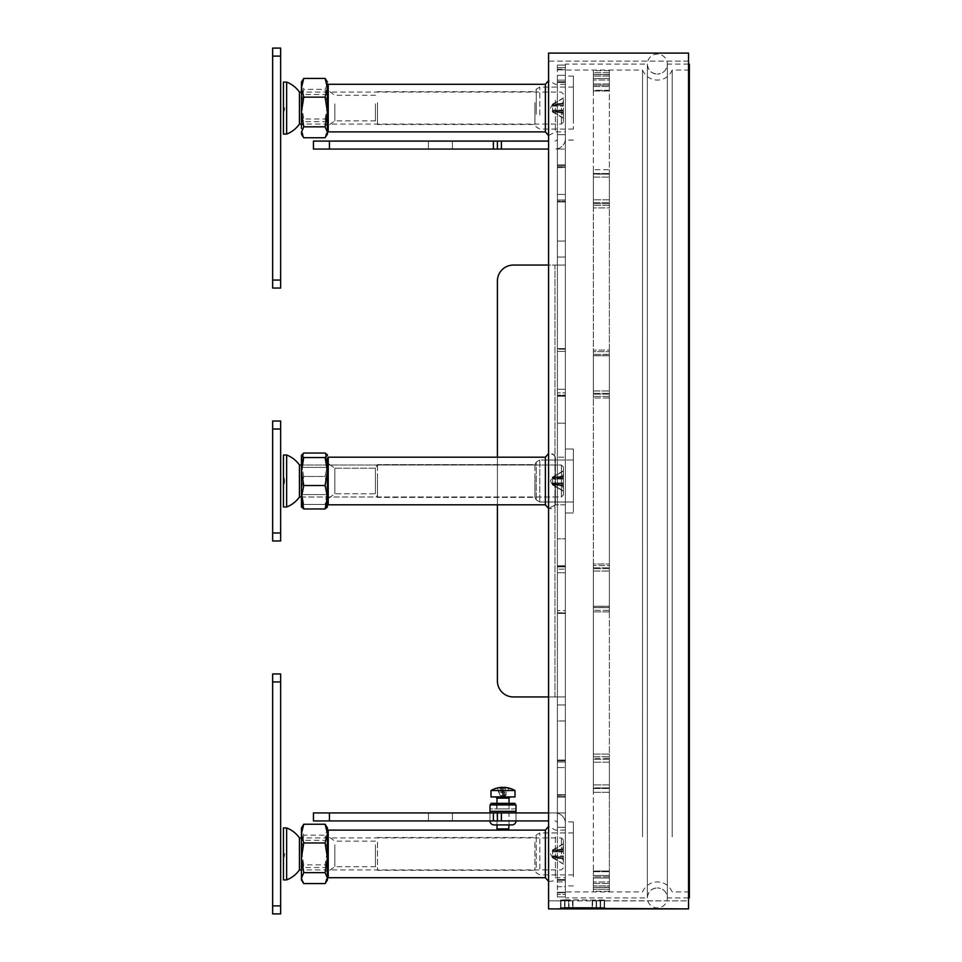 <?xml version="1.0" encoding="UTF-8"?>
<svg xmlns="http://www.w3.org/2000/svg" width="962" height="962" viewBox="0 0 962 962"><rect width="100%" height="100%" fill="white"/><g stroke="black" fill="none" stroke-linecap="round" stroke-linejoin="round"><path stroke-width="0.72" stroke-dasharray="4.81 3.61" d="M301.443 82.095L301.443 128.391L303.764 137.758M301.443 106.048L301.443 121.681L301.443 106.048M325.108 137.758L327.441 128.391L325.108 119.023L303.764 119.023L301.443 128.391M327.441 131.085L327.441 83.874L326.322 80.171M327.441 106.048L327.441 121.681L327.441 106.048M325.108 119.023L327.441 104.185L325.108 89.346L303.764 89.346L301.443 104.185L303.764 119.023M302.549 80.171L301.443 83.874L303.764 89.346M325.108 89.346L327.441 83.874M280.651 288.047L280.651 48.1L272.643 48.1L272.643 288.047L280.651 288.047M561.387 108.081L561.387 124.086L561.387 108.081M563.383 108.081L563.383 122.078L563.383 108.081M563.383 104.762L563.383 101.118L563.383 104.762L562.385 104.004L552.585 105.303L552.585 104.088L552.585 105.303L552.585 104.124L552.585 105.219L563.383 103.884L563.383 98.088L563.383 103.884L562.385 104.004L563.383 104.762M563.383 98.088L553.066 104.353L563.383 103.078L553.066 104.353L563.383 98.088M563.383 105.291L563.383 106.085L563.383 105.291L552.585 105.303L552.585 108.081L552.585 105.303L552.585 106.036L552.585 105.303L563.383 105.291M563.383 110.089L563.383 111.412L563.383 110.089L552.585 110.137L552.585 112.085L552.585 108.081L552.585 110.87L563.383 110.883L552.585 110.955L552.585 106.036L552.585 110.137L563.383 110.089M563.383 115.055L563.383 111.412L563.383 115.055M563.383 112.289L563.383 118.085L563.383 112.289L562.385 112.169L563.383 111.412L562.385 112.169L552.585 110.955L552.585 112.049L552.585 110.955L563.383 112.289L552.585 110.955L562.385 112.169L563.131 115.151L562.385 112.169L563.383 112.289M563.383 118.085L553.066 111.82L563.383 113.095L553.066 111.82L563.383 118.085M299.447 92.087L299.447 124.086M286.64 134.079L286.64 82.095M283.441 82.095L283.441 134.079M283.441 108.081L283.441 112.301L283.441 108.081M553.066 106.085L563.383 106.085L553.066 106.085M562.385 104.004L552.585 105.219L563.383 103.884L562.385 104.004L563.383 100.914L562.385 104.004M514.995 790.523L490.993 790.523M490.993 796.933L514.995 796.933M501.755 787.397A24.074 23.112 -90 0 0 497.354 788.155A23.641 5.94 63.1 0 0 497.065 788.131A23.641 5.94 63.1 0 0 496.801 788.155L500.276 795.574L502.994 796.933L500.276 795.574M501.755 788.143L502.032 796.933L503.751 788.155A24.074 6.734 90 0 0 502.994 787.601M503.751 788.155A23.641 20.394 150.2 0 1 504.725 788.131A23.641 20.394 150.2 0 1 505.675 788.155A24.074 6.734 90 0 0 504.232 787.373L504.232 796.392L502.994 796.933L503.956 796.933L502.236 788.155M497.354 788.155L500.841 795.574M500.312 788.155L501.322 795.574L501.755 796.392L503.679 796.392L502.717 796.933M501.322 795.574L503.246 795.574M503.679 787.373L503.679 796.392L502.032 796.933M503.27 796.933L503.956 796.933M502.32 788.07L502.32 796.392L505.711 795.574L509.187 788.155M505.675 788.155L504.232 796.392L508.633 788.155M502.741 795.574L504.665 795.574M509.908 796.933L495.791 796.933L509.908 796.933M496.993 828.919L508.994 828.919M596.175 908.898L596.175 900.901L688.551 900.901L688.551 908.898L688.551 53.102L688.551 900.901L688.551 61.099L548.58 61.099L548.58 900.901L548.58 53.102L548.58 908.898M592.171 900.889L592.171 908.741L592.171 900.889L596.175 900.901L568.975 900.901L572.979 900.889L572.979 908.741L572.979 900.745L560.978 900.444L560.978 908.441M600.168 908.609L600.168 900.612L592.171 900.745M596.175 900.612L596.175 908.609M604.172 908.441L604.172 900.444L600.168 900.612M604.172 900.444L604.172 907.9M564.983 907.719L564.983 899.807L604.172 900.083M600.168 899.807L600.168 907.719M560.978 907.887L560.978 900.083L564.983 899.807M564.983 900.612L564.983 908.609M568.975 908.609L568.975 900.612M548.58 53.102L548.58 61.099L688.551 61.099L688.551 53.102L548.58 53.102L688.551 53.102M596.572 908.609L596.572 900.636L592.58 900.757L688.551 900.901L688.551 908.898M560.581 900.468L560.581 907.996L560.581 900.468L572.582 900.757L548.58 900.901L568.975 900.901L568.975 908.898M604.569 900.011L604.569 907.996L604.569 900.011L560.581 900.011M596.572 900.636L604.569 900.468M568.578 908.898L568.578 900.901M572.582 900.877L572.582 908.886M572.582 900.757L572.582 908.693M568.578 900.636L568.578 908.609M564.586 908.597L564.586 900.636M596.572 900.901L596.572 908.898M592.58 900.877L592.58 908.886M592.58 900.757L592.58 908.693M600.577 900.636L600.577 908.597M600.577 907.719L600.577 899.735M564.586 899.735L564.586 907.719M545.382 877.705L545.382 830.122M555.387 836.916L555.387 877.705L555.387 836.916M565.379 870.911L565.379 830.122L565.379 870.911M565.379 831.06L565.379 885.906L565.379 831.06M573.376 876.767L573.376 821.921L573.376 876.767M573.376 838.912L573.376 874.915L573.376 838.912M534.944 842.207L534.944 870.309L534.944 842.207M377.501 842.207L377.501 870.309L377.501 842.207M375.42 844.768L375.42 866.714L375.42 844.768M334.86 844.768L334.86 866.714L334.86 844.768M327.441 866.774L327.441 835.918L327.441 866.774M327.441 870.345L327.441 830.915L327.441 870.345M545.382 131.878L545.382 84.295M555.387 100.301L555.387 131.878L555.387 100.301M565.379 115.873L565.379 84.295L565.379 115.873M565.379 97.619L565.379 140.079L565.379 97.619M573.376 118.554L573.376 76.094L573.376 118.554M573.376 101.214L573.376 129.076L573.376 101.214M534.944 102.718L534.944 124.483L534.944 102.718M377.501 102.718L377.501 124.483L377.501 102.718M375.42 103.896L375.42 120.887L375.42 103.896M334.86 103.896L334.86 120.887L334.86 103.896M327.441 113.973L327.441 90.091L327.441 113.973M303.764 457.551L325.108 457.551L327.441 471.524L325.108 485.509L303.764 485.509L301.443 471.524L303.764 457.551M302.549 456.83L301.611 454.713M283.441 455.002L283.441 506.998L283.441 455.002L283.441 506.998L286.64 506.998L286.64 455.002L286.64 506.998A27.85 27.85 0 0 0 299.447 496.993L299.447 465.007L299.447 496.993L561.387 496.993L561.387 465.007L561.387 496.993L301.443 496.993L301.443 455.303L303.764 453.042L325.108 453.042L327.441 464.766L327.441 457.984L327.441 506.998L327.441 464.766L325.108 453.042M327.26 454.713L325.108 457.551M301.443 455.303L301.611 507.287M301.443 494.444L301.443 467.4L301.443 494.444M325.108 508.958L303.764 508.958L301.443 497.234L303.764 485.509M325.108 485.509L327.441 497.234M327.441 494.444L327.441 467.4L327.441 494.444M327.26 507.287L325.108 504.449L327.441 490.476L325.108 476.491L303.764 476.491L301.443 490.476L303.764 504.449L301.443 506.697L303.764 504.449L325.108 504.449L303.764 504.449L301.443 490.476L301.443 506.697M301.443 455.002L301.443 464.766L303.764 453.042L301.443 464.766L303.764 476.491L301.443 490.476L301.443 464.766L303.764 476.491L325.108 476.491L327.441 464.766L327.441 457.984M272.643 532.984L280.651 532.984L272.643 532.984L280.651 532.984L280.651 540.981L272.643 540.981L280.651 540.981L280.651 532.984L280.651 540.981L272.643 540.981L272.643 421.019L272.643 532.984L272.643 429.016L280.651 429.016L280.651 532.984L280.651 421.019L280.651 429.016L280.651 421.019L272.643 421.019L272.643 429.016L280.651 429.016L272.643 429.016M561.387 465.007L563.383 467.003L563.383 494.997L563.383 467.003L563.383 494.997L563.383 467.003L561.387 465.007L561.387 496.993L563.383 494.997L561.387 496.993L561.387 465.007L301.443 465.007L561.387 465.007M563.383 488.167L563.383 483.802L562.385 485.076L552.585 483.79L552.585 485.004L550.456 481L552.585 476.996L552.585 483.79L552.585 476.996L550.456 481L552.585 485.004L552.585 483.778L552.585 484.391L563.383 485.197L563.383 490.993L563.383 485.197L552.585 483.874L552.585 478.944L552.585 483.79L563.383 483.802L563.383 479.004L563.383 483.802L552.585 483.79L552.585 478.21L563.383 477.669L563.383 479.004L563.383 478.198L552.585 478.21L553.066 477.26L552.585 478.126L563.383 476.803L563.383 473.833L563.383 477.669L563.383 471.007L563.383 476.803L562.385 476.924L563.383 477.669L562.385 476.924L552.585 478.126L552.585 485.004L552.585 483.79L563.383 483.802L563.383 482.996L552.585 483.056L552.585 478.944L563.383 479.004L552.585 478.944L552.585 484.956L552.585 483.874L563.383 485.197L562.385 485.076L563.383 485.197L563.383 491.197L553.066 484.74L563.383 486.002L563.383 485.197L552.585 483.874L562.385 485.076L563.383 488.167M563.383 470.803L552.585 477.044L552.585 478.126L552.585 476.996L552.585 478.222L552.585 477.044L563.383 470.803L552.585 477.609L563.383 475.998L563.383 471.007L553.066 477.26L563.383 475.998L563.383 476.803L552.585 478.126L563.383 476.803L563.383 473.833L563.383 476.803L563.383 475.998L553.066 477.26L563.383 471.007L563.383 475.998L553.066 477.26L563.383 470.803M283.441 485.209L283.441 476.791L283.441 485.209A7.997 7.997 0 0 0 283.441 476.791A7.997 7.997 0 0 1 283.441 485.209M563.383 474.038L563.383 477.669L563.383 474.038M562.385 476.924L563.383 473.833L562.385 476.924L563.383 476.803L552.585 478.126L563.383 476.803L562.385 476.924L563.131 473.929L562.385 476.924L563.383 478.198L562.385 476.924M563.383 479.004L553.066 479.004L563.383 479.004L553.066 479.004L563.383 479.004L563.383 482.996L553.066 482.996L563.383 482.996L563.383 478.198L563.383 479.004L553.066 479.004L563.383 479.004M562.385 485.076L563.383 484.331L563.131 488.071L562.385 485.076L563.383 484.331L562.385 485.076L563.131 488.071L562.385 485.076L563.383 485.197L552.585 483.874L562.385 485.076M563.383 490.993L553.066 484.74L563.383 486.002L553.066 484.74L563.383 490.993L563.383 486.002L553.066 484.74L563.383 490.993M327.441 506.697L325.108 504.449L327.441 490.476L325.108 476.491L327.441 464.766L327.441 506.697M280.651 532.984L280.651 429.016M563.383 482.996L563.383 483.802L552.585 483.79L553.066 482.996L563.383 482.996M299.447 465.007L299.447 496.993M286.64 506.998L286.64 455.002M563.383 478.198L552.585 478.21L552.585 478.944L552.585 478.21L563.383 478.198M552.585 484.956L563.383 491.197L552.585 484.956M512.373 803.33L493.229 803.33L512.373 803.33M511.832 804.929L508.176 804.929L512.626 804.929L509.355 804.929L511.832 804.929L511.832 803.33M511.231 804.929L490.993 804.929L511.231 804.929M509.391 803.33L509.391 804.929L509.355 803.33L509.391 804.929L493.229 804.929L510.594 804.929L493.362 804.929L509.391 804.929L509.391 808.922L496.596 808.922L509.391 808.922M499.326 804.929L500.048 804.929L499.326 804.929L499.326 803.33L500.048 803.33L499.326 803.33M495.755 804.929L497.823 804.929L495.755 804.929L495.755 803.33L497.823 803.33L495.755 803.33M506.661 804.929L505.94 804.929L506.661 804.929L506.661 803.33L505.94 803.33L506.661 803.33M514.995 803.33L490.993 803.33M496.608 803.33L496.608 804.929L496.632 803.33M509.86 803.33L508.164 803.33L509.86 803.33M508.838 804.929L508.838 803.33M508.393 803.33L508.393 804.929M506.746 804.929L506.746 803.33L506.709 804.929M505.94 803.33L505.94 804.929M503.643 804.929L503.643 803.33M502.705 803.33L502.705 804.929M500.372 804.929L500.372 803.33M499.555 803.33L499.555 804.929M497.811 804.929L497.811 803.33L497.823 804.929M497.318 803.33L497.318 804.929M497.162 804.929L497.162 803.33M497.607 803.33L497.607 804.929M499.254 804.929L499.254 803.33L499.278 804.929M500.048 803.33L500.048 804.929M502.344 804.929L502.344 803.33M503.282 803.33L503.282 804.929M505.615 804.929L505.615 803.33M506.433 803.33L506.433 804.929M508.176 804.929L508.176 803.33L508.164 804.929M508.67 803.33L508.67 804.929M545.382 504.797L545.382 457.203L545.382 504.797L545.382 457.203L328.234 457.203L328.234 504.797L328.234 457.203L328.234 504.797L327.441 503.992L327.441 458.008L327.441 503.992L327.441 458.008L327.441 503.992L328.234 504.797L545.382 504.797C548.713 510.004 552.056 510.004 555.387 504.797L555.387 457.203L555.387 504.797L555.387 457.203L555.387 504.797L548.58 508.465M565.379 503.872L565.379 457.203L565.379 503.872M565.379 450.24L565.379 512.999L565.379 450.24M573.376 511.76L573.376 449.001L573.376 511.76M573.376 460.822L573.376 501.996L573.376 460.822M534.944 465.235L534.944 497.402L534.944 465.235M377.501 465.235L377.501 497.402L377.501 465.235M375.42 468.698L375.42 493.795L375.42 468.698M334.86 468.698L334.86 493.795L334.86 468.698M327.441 498.304L327.441 462.999L327.441 498.304M515.993 820.923L515.993 811.327L489.995 811.327L489.995 804.929L489.995 808.922L515.993 808.922L515.993 820.923A4.004 4.004 0 0 1 511.988 824.915A4.004 4.004 0 0 0 515.993 820.923A4.004 4.004 0 0 1 511.988 824.915L493.999 824.915A4.004 4.004 0 0 1 489.995 820.923A4.004 4.004 0 0 0 493.999 824.915A4.004 4.004 0 0 1 489.995 820.923L489.995 808.922L489.995 820.923M515.993 811.327L515.993 804.929L515.993 808.922L489.995 808.922L489.995 804.929L515.993 804.929L515.993 811.327L489.995 811.327L515.993 811.327M508.994 803.33L508.994 824.915L496.993 824.915L496.993 803.33M511.988 824.915L493.999 824.915M496.596 803.33L496.596 808.922M565.379 482.72L565.379 457.203L565.379 482.72M565.379 478.691L565.379 512.999L565.379 478.691M573.376 483.309L573.376 449.001L573.376 483.309M573.376 479.485L573.376 501.996L573.376 479.485M534.944 479.81L534.944 497.402L534.944 479.81M377.501 479.81L377.501 497.402L377.501 479.81M375.42 480.074L375.42 493.795L375.42 480.074M334.86 480.074L334.86 493.795L334.86 480.074M327.441 482.299L327.441 462.999L327.441 482.299M302.549 825.997L301.443 829.701L303.764 835.172L325.108 835.172L327.441 829.701L326.322 825.997M303.764 835.172L301.443 850.011L303.764 864.85L325.108 864.85L327.441 850.011L325.108 835.172M301.443 827.921L301.443 879.905M301.443 855.952L301.443 840.319L301.443 855.952M327.441 876.923L327.441 829.701M327.441 855.952L327.441 840.319L327.441 855.952M325.108 883.585L327.441 874.217L325.108 864.85M303.764 864.85L301.443 874.217L303.764 883.585M272.643 905.903L280.651 905.903L280.651 913.9L272.643 913.9L272.643 673.953L280.651 673.953L280.651 681.95L272.643 681.95M280.651 905.903L280.651 681.95M561.387 853.919L561.387 837.914L561.387 853.919M563.383 853.919L563.383 839.922L563.383 853.919M563.383 857.238L563.383 860.882L563.383 857.238L562.385 857.996L552.585 856.697L552.585 857.912L552.585 856.697L552.585 857.876L552.585 856.781L563.383 858.116L563.383 863.912L563.383 858.116L562.385 857.996L563.383 857.238M563.383 863.912L553.066 857.647L563.383 858.922L553.066 857.647L563.383 863.912M563.383 856.709L563.383 855.915L563.383 856.709L552.585 856.697L552.585 853.919L552.585 856.697L552.585 855.964L552.585 856.697L563.383 856.709M563.383 851.911L563.383 850.588L563.383 851.911L552.585 851.863L552.585 849.915L552.585 853.919L552.585 851.129L563.383 851.117L552.585 851.045L552.585 855.964L552.585 851.863L563.383 851.911M563.383 846.945L563.383 850.588L563.383 846.945M563.383 849.711L563.383 843.914L563.383 849.711L562.385 849.831L563.383 850.588L562.385 849.831L552.585 851.045L552.585 849.951L552.585 851.045L563.383 849.711L552.585 851.045L562.385 849.831L563.131 846.849L562.385 849.831L563.383 849.711M563.383 843.914L553.066 850.18L563.383 848.905L553.066 850.18L563.383 843.914M299.447 837.914L299.447 869.913M286.64 879.905L286.64 827.921M283.441 827.921L283.441 879.905M283.441 853.919L283.441 849.699L283.441 853.919M553.066 855.915L563.383 855.915L553.066 855.915M562.385 857.996L552.585 856.781L563.383 858.116L562.385 857.996L563.383 861.086L562.385 857.996M557.383 166.041L565.379 166.041L565.379 199.976L557.383 199.976L557.383 201.142L557.383 80.147L557.383 167.376L557.383 166.041L565.379 166.041L565.379 65.091L565.379 67.725L557.383 67.725L557.383 69.757L557.383 65.091L557.383 69.853L557.383 67.725L565.379 67.725L565.379 392.857L565.379 351.395L557.383 351.395L557.383 762.024L557.383 760.064L565.379 760.052L565.379 796.091L565.379 767.544L557.383 767.544L557.383 881.853L557.383 762.024L565.379 762.024L565.379 613.215L565.379 760.088M565.379 892.255L565.379 886.699L565.379 896.909L565.379 892.243L557.383 892.255L557.383 896.909L565.379 896.909L557.383 896.909L557.383 892.243L565.379 892.676L565.379 894.275L565.379 892.688L557.383 892.688L557.383 896.909L557.383 886.699L557.383 896.909L557.383 892.255L565.379 892.255L557.383 892.243L565.379 892.243M565.379 894.275L565.379 896.909L557.383 896.909L565.379 896.909L557.383 896.909L565.379 896.909L565.379 894.275L557.383 894.275L565.379 894.275M565.379 882.888L565.379 886.699L557.383 886.699L557.383 881.853L565.379 881.853L565.379 882.888M565.379 880.266L565.379 881.853L565.379 879.545L565.379 880.266L557.383 880.266L565.379 880.266M565.379 794.768L565.379 879.545L565.379 794.624L557.383 794.816L565.379 794.768M557.383 795.959L565.379 795.959L565.379 797.137L565.379 796.091L557.383 796.091L565.379 795.959L565.379 797.137L565.379 796.091L557.383 796.091M557.383 612.806L565.379 612.806L557.383 613.383L557.383 348.617L557.383 351.395L565.379 351.395L565.379 199.976L557.383 199.976L557.383 165.909L565.379 165.909L557.383 165.909M565.379 613.251L565.379 572.739L565.379 610.605L557.383 610.605L565.379 610.605L565.379 613.383L557.383 613.251L565.379 613.251M565.379 569.143L565.379 572.739L565.379 569.143L557.383 569.143L565.379 569.143L565.379 566.474L565.379 569.143M565.379 538.816L565.379 423.184L565.379 538.816L557.383 538.816L565.379 538.816M565.379 396.224L565.379 423.184L565.379 395.526L565.379 396.224L557.383 396.224L565.379 396.224M565.379 395.105L565.379 392.857L557.383 392.857L565.379 392.857L565.379 395.105L557.383 395.105L565.379 395.105M565.379 762.024L565.379 767.544L557.383 767.544L557.383 762.024L565.379 762.024M565.379 881.853L565.379 886.699L557.383 886.699L557.383 881.853L565.379 881.853M565.379 149.074L565.379 241.053L565.379 149.074L557.383 149.074L557.383 134.68L557.383 241.053L557.383 149.074L565.379 149.074M565.379 257.046L565.379 241.053L565.379 265.055L565.379 257.046L557.383 257.046L557.383 241.053L557.383 265.055L557.383 257.046L565.379 257.046M548.58 265.055L513.395 265.055A15.993 15.993 0 0 0 497.402 281.048A15.993 15.993 0 0 1 513.395 265.055L565.379 265.055L565.379 704.954L565.379 265.055L557.383 265.055L557.383 704.954L557.383 265.055L554.978 265.055L565.379 265.055L554.978 265.055L554.978 696.945L557.383 696.945L513.395 696.945A15.993 15.993 0 0 1 497.402 680.952L497.402 281.048A15.993 15.993 0 0 1 513.395 265.055L554.978 265.055L554.978 696.945L548.58 696.945L565.379 696.945L513.395 696.945A15.993 15.993 0 0 1 497.402 680.952A15.993 15.993 0 0 0 513.395 696.945M565.379 720.947L565.379 812.926L565.379 720.947L557.383 720.947L557.383 704.954L557.383 812.926L557.383 720.947L565.379 720.947M565.379 827.32L565.379 812.926L565.379 827.32L565.379 823.316L565.379 827.32L557.383 827.32L557.383 812.926L557.383 827.32L557.383 823.316L557.383 827.32L565.379 827.32M565.379 138.684L565.379 134.68L565.379 138.684A10.402 10.402 0 0 1 554.978 149.074A10.402 10.402 0 0 0 565.379 138.684M557.383 348.749L565.379 348.749L557.383 348.749M557.383 348.785L557.383 201.936L557.383 348.785L565.379 348.785L557.383 349.194L565.379 349.194M557.383 201.142L557.383 201.948L557.383 201.13L565.379 201.142L557.383 201.13M557.383 80.147L557.383 65.091L557.383 80.147L565.379 80.147L557.383 80.147M557.383 69.757L565.379 69.745L557.383 69.757M557.383 760.088L557.383 613.191L565.379 613.203M565.379 760.858L557.383 760.858L565.379 760.87M557.383 572.739L565.379 572.739L557.383 572.739M565.379 566.474L557.383 566.474L565.379 566.474M565.379 423.184L557.383 423.184L565.379 423.184M557.383 395.526L565.379 395.526L557.383 395.526M565.379 389.261L557.383 389.261L565.379 389.261M565.379 201.948L557.383 201.948L565.379 201.936M557.383 65.091L565.379 65.091L557.383 65.091M557.383 69.853L565.379 69.853M557.383 167.604L565.379 167.604M565.379 760.064L557.383 760.064M565.379 134.68L557.383 134.68L565.379 134.68M557.383 138.684A2.405 2.405 0 0 1 554.978 141.077A2.405 2.405 0 0 0 557.383 138.684M548.58 141.077L313.444 141.077L452.405 141.077L313.444 141.077L313.444 149.074L313.444 141.077L313.444 149.074L428.415 149.074L329.437 149.074L329.437 141.077L329.437 149.074L548.58 149.074M452.405 149.074L428.415 149.074L452.405 149.074L452.405 141.077L452.405 149.074M497.402 141.077L497.402 149.074M565.379 241.053L557.383 241.053L565.379 241.053M497.402 504.797L497.402 457.203L497.402 504.797M565.379 696.945L557.383 696.945L565.379 696.945M565.379 704.954L557.383 704.954L565.379 704.954M565.379 812.926L557.383 812.926L565.379 812.926M557.383 823.316A2.405 2.405 0 0 0 554.978 820.923A2.405 2.405 0 0 1 557.383 823.316M497.402 812.926L497.402 820.923L497.402 812.926L329.437 812.926L329.437 820.923L329.437 812.926L313.444 812.926L428.415 812.926L313.444 812.926L313.444 820.923L497.402 820.923L497.402 812.926L554.978 812.926A10.402 10.402 0 0 1 565.379 823.316A10.402 10.402 0 0 0 554.978 812.926L548.58 812.926M452.405 820.923L428.415 820.923L452.405 820.923L452.405 812.926L428.415 812.926L452.405 812.926L452.405 820.923M497.402 820.923L548.58 820.923M313.444 820.923L313.444 812.926L313.444 820.923M497.402 680.952L497.402 281.048M565.379 265.055L557.383 265.055L565.379 265.055M647.366 842.051L647.366 64.093L647.366 842.051M565.379 842.051L565.379 64.093L565.379 842.051M609.367 72.763L593.374 72.763L593.374 85.185L593.374 72.763L609.367 72.763L609.367 85.185L593.374 85.185L609.367 85.185L609.367 72.763L609.367 90.981L609.367 78.559L593.374 78.559L609.367 78.559L609.367 72.763M609.367 203.655L593.374 203.655L593.374 169.721L593.374 203.655L609.367 203.655L609.367 169.721L593.374 169.721L609.367 169.721L609.367 207.912L609.367 173.978L609.367 207.912L593.374 207.912L609.367 207.912L609.367 203.655M609.367 396.452L593.374 396.452L593.374 350.096L593.374 396.452L609.367 396.452L609.367 350.096L593.374 350.096L609.367 350.096L609.367 398.003L609.367 351.659L609.367 398.003L593.374 398.003L609.367 398.003L609.367 396.452M609.367 611.904L593.374 611.904L593.374 565.548L593.374 611.904L609.367 611.904L609.367 565.548L593.374 565.548L609.367 565.548L609.367 611.904L609.367 563.997L609.367 610.341L593.374 610.341L609.367 610.341L609.367 611.904M609.367 792.279L593.374 792.279L593.374 758.345L593.374 792.279L609.367 792.279L609.367 758.345L593.374 758.345L609.367 758.345L609.367 792.279L609.367 754.088L609.367 788.022L593.374 788.022L609.367 788.022L609.367 792.279M609.367 876.815L593.374 876.815L593.374 889.237L593.374 876.815L609.367 876.815L609.367 889.237L593.374 889.237L609.367 889.237L609.367 871.019L609.367 883.441L609.367 871.019L593.374 871.019L609.367 871.019L609.367 876.815M565.379 125.144L565.379 891.906L565.379 125.144M642.532 836.856L642.532 70.094L642.532 836.856M593.374 788.022L593.374 754.088L609.367 754.088L593.374 754.088L593.374 871.692L593.374 762.193L593.374 787.986L609.367 787.842L609.367 784.896L609.367 871.692L609.367 784.896L593.374 784.896L609.367 784.896L609.367 788.503L609.367 762.193L609.367 787.986L593.374 787.986L609.367 787.986M593.374 610.341L593.374 563.997L609.367 563.997L593.374 563.997L593.374 610.341M593.374 398.003L593.374 351.659L609.367 351.659L593.374 351.659L593.374 398.003M593.374 207.912L593.374 173.978L609.367 173.978L593.374 173.978L593.374 207.912M593.374 90.981L609.367 90.981L593.374 90.981L593.374 78.559L593.374 90.981M593.374 883.441L609.367 883.441L593.374 883.441L593.374 871.019L593.374 883.441M672.185 836.856L672.185 70.094L672.185 836.856M689.357 836.856L689.357 70.094L689.357 836.856M689.357 897.907L689.357 64.093M667.351 842.051L667.351 64.093L667.351 842.051M609.367 174.014L593.374 174.014L609.367 174.014L609.367 169.721L609.367 355.736L609.367 173.497L609.367 174.158L593.374 174.146L593.374 169.721L593.374 570.598L593.374 174.146M609.367 883.441L609.367 889.237L609.367 883.441M593.374 871.019L593.374 876.815L593.374 871.019M609.367 754.088L609.367 758.345L609.367 754.088M593.374 758.345L593.374 754.088L593.374 758.345M609.367 563.997L609.367 565.548L609.367 563.997M593.374 565.548L593.374 563.997L593.374 565.548M609.367 351.659L609.367 350.096L609.367 351.659M593.374 350.096L593.374 351.659L593.374 350.096M609.367 90.981L609.367 85.185L609.367 90.981M593.374 78.559L593.374 72.763L593.374 78.559M609.367 355.724L609.367 607.551L609.367 606.337L593.374 606.337L593.374 762.193L593.374 606.337L593.374 607.551L593.374 606.337L609.367 606.337L609.367 762.193L609.367 606.337L609.367 607.647L593.374 607.551L609.367 607.551M593.374 875.492L593.374 871.692L593.374 876.105L593.374 875.492L609.367 875.492L609.367 871.692L609.367 876.105L609.367 875.492L593.374 875.492M593.374 878.017L593.374 887.457L593.374 878.017L609.367 878.017L609.367 876.105L609.367 887.457L609.367 878.017L593.374 878.017M593.374 885.942L593.374 887.493L609.367 887.457L593.374 887.493L593.374 882.022L593.374 885.942L609.367 885.918L609.367 887.457L609.367 882.022L609.367 885.918L593.374 885.918M593.374 882.022L593.374 891.305L593.374 882.022L609.367 882.022L609.367 891.305L609.367 882.022L593.374 882.022M609.367 607.647L593.374 607.647L609.367 607.647L609.367 606.264L593.374 606.252L593.374 570.598L593.374 606.252L609.367 606.252L609.367 355.748L593.374 355.748L609.367 355.748M593.374 90.308L593.374 177.104L593.374 86.508L593.374 90.308L609.367 90.308L609.367 177.104L609.367 86.508L609.367 90.308L593.374 90.308M593.374 85.895L593.374 83.983L593.374 85.895M593.374 74.543L593.374 83.983L593.374 74.495L593.374 76.058L593.374 74.507L609.367 74.507L609.367 86.508L609.367 74.543L609.367 76.082L609.367 74.543L593.374 74.543L609.367 74.771M593.374 79.978L593.374 70.695L593.374 79.978L609.367 79.978L609.367 70.695L609.367 79.978L593.374 79.978M593.374 174.014L609.367 174.146M593.374 871.692L609.367 871.692L593.374 871.692M593.374 756.685L609.367 756.685L593.374 756.685M609.367 354.353L593.374 354.353L609.367 354.449M609.367 887.229L593.374 887.457M593.374 567.808L609.367 567.808L593.374 567.808M609.367 394.192L593.374 394.192L609.367 394.192M593.374 355.663L609.367 355.663L593.374 355.663M609.367 205.315L593.374 205.315L609.367 205.315M593.374 177.104L609.367 177.104L593.374 177.104M688.551 64.093L667.351 64.093C666.762 70.166 663.431 73.497 657.359 74.098A9.993 9.993 0 0 0 667.351 64.093A9.993 9.993 0 0 0 657.359 54.1A9.993 9.993 0 0 0 647.366 64.093A9.993 9.993 0 0 0 657.359 74.098C651.286 73.497 647.955 70.166 647.366 64.093L565.379 64.093M688.551 897.907L667.351 897.907C666.762 891.834 663.431 888.503 657.359 887.902A9.993 9.993 0 0 1 667.351 897.907A9.993 9.993 0 0 1 657.359 907.9A9.993 9.993 0 0 1 647.366 897.907A9.993 9.993 0 0 1 657.359 887.902C651.286 888.503 647.955 891.834 647.366 897.907L565.379 897.907M272.643 280.05L280.651 280.05M280.651 56.097L272.643 56.097M508.994 798.123L496.993 798.123M539.79 868.914L539.79 832.924L539.79 868.914M536.255 867.399L536.255 835.04L536.255 867.399M327.441 830.915L328.234 830.122L328.234 877.705M539.79 114.959L539.79 87.085L539.79 114.959M536.255 114.262L536.255 89.213L536.255 114.262M327.441 85.089L328.234 84.295L328.234 131.878M511.279 803.33L511.279 804.929M510.221 804.929L510.221 803.33L510.233 804.929M508.573 803.33L508.573 804.929M504.365 803.33L504.365 804.929M502.128 804.929L502.128 803.33M499.795 803.33L499.795 804.929M496.079 803.33L496.079 804.929M494.913 804.929L494.913 803.33M494.227 803.33L494.227 804.929M494.155 804.929L494.155 803.33M494.708 803.33L494.708 804.929M495.779 804.929L495.779 803.33M497.426 803.33L497.426 804.929M501.623 803.33L501.623 804.929M503.86 804.929L503.86 803.33M506.192 803.33L506.192 804.929M509.908 803.33L509.908 804.929M511.087 804.929L511.087 803.33M511.772 803.33L511.772 804.929M539.79 501.178L539.79 460.004L539.79 501.178M536.255 499.146L536.255 462.121L536.255 499.146M539.79 482.515L539.79 460.004L539.79 482.515M536.255 482.371L536.255 462.121L536.255 482.371M557.383 82.455L565.379 82.455L557.383 82.455M557.383 879.545L565.379 879.545L557.383 879.545M557.383 612.83L565.379 612.83M557.383 566.895L565.379 566.895L557.383 566.895M557.383 565.776L565.379 565.776L557.383 565.776M565.379 349.17L557.383 349.17M565.379 194.456L557.383 194.456L565.379 194.456M565.379 167.208L557.383 167.208L565.379 167.232M557.383 81.734L565.379 81.734L557.383 81.734M565.379 75.301L557.383 75.301L565.379 75.301M557.383 69.312L565.379 69.312M501.394 141.077L501.394 149.074M493.398 149.074L493.398 141.077M428.415 141.077L428.415 149.074L428.415 141.077M329.437 141.077L329.437 149.074M554.978 696.945L554.978 265.055L554.978 696.945M428.415 812.926L428.415 820.923L428.415 812.926M493.398 820.923L493.398 812.926M501.394 812.926L501.394 820.923M329.437 812.926L329.437 820.923M609.367 568.65L593.374 568.65L609.367 568.65M609.367 762.193L593.374 762.193L609.367 762.193M609.367 759.367L593.374 759.367L609.367 759.355M593.374 571.043L609.367 571.031L593.374 571.031M593.374 393.35L609.367 393.35L593.374 393.35M593.374 390.957L609.367 390.969L593.374 390.969M593.374 202.633L609.367 202.645L593.374 202.633M609.367 199.807L593.374 199.807L609.367 199.807M593.374 86.508L609.367 86.508L593.374 86.508M609.367 83.983L593.374 83.983L609.367 83.983M609.367 76.082L593.374 76.058L609.367 76.082M609.367 787.854L593.374 787.854M327.441 94.492L301.443 94.492M327.441 121.681L301.443 121.681M563.383 122.078L561.387 124.086L301.443 124.086M563.383 94.084L561.387 92.087L301.443 92.087M283.441 112.301A7.997 7.997 0 0 0 283.441 103.872M563.383 118.278L552.585 112.049L550.456 108.081L552.585 104.088M552.585 104.124L563.383 97.896M569.805 908.898L571.127 908.898M593.626 908.898L595.117 908.898M548.58 881.384L552.837 881.084L555.387 877.705L565.379 877.705M573.376 885.906L565.379 885.906M573.376 821.921L565.379 821.921M573.376 874.915L539.79 874.915L536.255 872.787L534.944 870.309L377.501 870.309L375.42 866.714L334.86 866.714L327.441 871.909M573.376 832.924L539.79 832.924L536.255 835.04L534.944 837.517L377.501 837.517L375.42 841.113L334.86 841.113L327.441 835.918M565.379 830.122L555.387 830.122L548.58 826.442M548.58 135.558L555.387 131.878L565.379 131.878M573.376 140.079L565.379 140.079M573.376 76.094L565.379 76.094M573.376 129.076L539.79 129.076L536.255 126.96L534.944 124.483L377.501 124.483L375.42 120.887L334.86 120.887L327.441 126.082M573.376 87.085L539.79 87.085L536.255 89.213L534.944 91.691L377.501 91.691L375.42 95.286L334.86 95.286L327.441 90.091M565.379 84.295L555.387 84.295L548.58 80.616M327.441 467.4L301.443 467.4L327.441 467.4M327.441 494.6L301.443 494.6L327.441 494.6M512.758 804.929L512.758 803.33M510.594 804.929L510.594 803.33M499.759 804.929L499.759 803.33M493.362 804.929L493.362 803.33M493.229 804.929L493.229 803.33M495.394 804.929L495.394 803.33M506.228 804.929L506.228 803.33M512.626 804.929L512.626 803.33M565.379 504.797L555.387 504.797L565.379 504.797M573.376 512.999L565.379 512.999L573.376 512.999M573.376 449.001L565.379 449.001L573.376 449.001M573.376 501.996L539.79 501.996L536.255 499.879L539.79 501.996L573.376 501.996M573.376 460.004L539.79 460.004L536.255 462.121L534.944 464.598L377.501 464.598L375.42 468.205L334.86 468.205L327.441 462.999L334.86 468.205L375.42 468.205L377.501 464.598L534.944 464.598L536.255 462.121L539.79 460.004L573.376 460.004M534.944 497.402L536.255 499.879L534.944 497.402L377.501 497.402L375.42 493.795L334.86 493.795L327.441 499.001L334.86 493.795L375.42 493.795L377.501 497.402L534.944 497.402M545.382 457.203C548.713 451.996 552.056 451.996 555.387 457.203L565.379 457.203L555.387 457.203L553.992 454.701L548.58 453.535M328.234 457.203L327.441 458.008M327.441 867.508L301.443 867.508M327.441 840.319L301.443 840.319M563.383 839.922L561.387 837.914L301.443 837.914M563.383 867.916L561.387 869.913L301.443 869.913M283.441 858.128A7.997 7.997 0 0 0 283.441 849.699M563.383 843.722L552.585 849.951L550.456 853.919L552.585 857.912M552.585 857.876L563.383 864.104M565.379 794.624L557.383 794.624L565.379 794.624M557.383 797.137L565.379 797.137L557.383 797.137M557.383 613.383L565.379 613.383L557.383 613.383M557.383 348.617L565.379 348.617L557.383 348.617M557.383 164.863L565.379 164.863L557.383 164.863M565.379 167.376L557.383 167.376M689.357 70.094L672.185 70.094C669.275 76.431 664.333 79.774 657.359 80.099C650.384 79.774 645.442 76.431 642.532 70.094L565.379 70.094M689.357 891.906L672.185 891.906C669.275 885.569 664.333 882.226 657.359 881.901C650.384 882.226 645.442 885.569 642.532 891.906L565.379 891.906M593.374 788.503L609.367 788.503L593.374 788.503M593.374 173.497L609.367 173.497L593.374 173.497M609.367 70.695L593.374 70.695M593.374 74.507L609.367 74.507M609.367 891.305L593.374 891.305M593.374 887.493L609.367 887.493M667.351 897.907L667.351 64.093L667.351 897.907M647.366 64.093L647.366 897.907L647.366 64.093"/><path stroke-width="1.44" d="M303.764 126.828L325.108 126.828L327.441 132.299L325.108 137.758L303.764 137.758L302.549 136.003L301.443 132.299L303.764 126.828L301.443 111.989L303.764 97.15L325.108 97.15L327.441 111.989L325.108 126.828M301.443 128.391L301.443 82.095L303.764 78.415L325.108 78.415L327.441 87.782L327.441 134.079L327.441 131.097L328.234 131.878L328.234 84.295L327.441 85.089M327.441 83.874L327.441 87.782L325.108 97.15M303.764 97.15L301.443 87.782L303.764 78.415M327.441 82.095L325.108 78.415M272.643 56.097L280.651 56.097L280.651 48.1L272.643 48.1L272.643 288.047L280.651 288.047L280.651 280.05L272.643 280.05M280.651 56.097L280.651 280.05M299.447 108.081L299.447 92.087A27.85 27.85 0 0 0 286.64 82.095L286.64 134.079A27.85 27.85 0 0 0 299.447 124.086L299.447 108.081M286.64 134.079L283.441 134.079L283.441 82.095L286.64 82.095M490.993 790.523L514.995 790.523L514.995 796.933L490.993 796.933L490.993 790.523A24.098 24.098 0 0 1 499.422 787.601A24.074 23.112 90 0 1 501.755 787.373A24.074 6.734 90 0 0 500.312 788.155A23.641 20.394 29.8 0 1 502.236 788.155A24.074 6.734 90 0 1 503.679 787.373A24.074 23.112 90 0 1 508.633 788.155A23.641 5.94 -63.1 0 1 508.922 788.131A23.641 5.94 -63.1 0 1 509.187 788.155A24.074 23.112 -90 0 0 506.577 787.601A24.074 23.112 -90 0 0 504.232 787.373L504.232 787.397M502.994 787.601A24.074 6.734 90 0 0 502.32 787.373A24.074 23.112 -90 0 0 501.755 787.397L501.755 788.143M496.801 788.155A24.074 23.112 90 0 1 499.422 787.601M502.32 787.373L502.32 788.07M508.754 828.919L496.993 828.919L496.993 824.915L493.999 824.915L511.988 824.915L508.994 824.915L508.754 828.919M604.172 907.9L564.983 907.791L560.978 908.441L572.979 908.886L548.58 908.898L548.58 53.102L688.551 53.102L688.551 908.898L595.117 908.898M596.175 908.898L592.171 908.886M592.171 908.741L604.172 908.056M569.805 908.898L568.975 908.898M548.58 908.898L572.582 908.886L560.581 908.465M560.581 907.996L604.569 907.996M604.569 908.465L688.551 908.898M548.58 826.442L545.382 830.122L545.382 877.705L548.58 881.384M548.58 80.616L545.382 84.295L545.382 131.878L548.58 135.558M301.443 506.697L303.764 508.958L301.443 506.998L301.443 455.303L303.764 453.042L325.108 453.042L327.441 455.303L325.108 457.551L303.764 457.551L302.549 456.83M301.611 507.287L301.443 496.993L299.447 496.993L299.447 465.007L301.443 465.007L299.447 465.007A27.85 27.85 0 0 0 286.64 455.002A27.85 27.85 0 0 1 299.447 465.007M327.441 457.984L327.441 497.234L325.108 508.958L327.441 506.697L325.108 508.958L303.764 508.958L301.443 497.234L303.764 485.509L301.443 471.524L303.764 457.551L301.443 455.303M280.651 421.019L272.643 421.019L280.651 421.019L280.651 540.981L272.643 540.981L272.643 421.019L280.651 421.019M286.64 506.998L283.441 506.998L283.441 455.002L286.64 455.002L286.64 506.998A27.85 27.85 0 0 0 299.447 496.993M325.108 457.551L327.441 471.524L325.108 485.509L327.441 497.234L327.26 507.287M327.441 497.234L325.108 508.958M325.108 485.509L303.764 485.509M325.108 453.042L327.26 454.713M283.441 455.002L286.64 455.002M490.993 804.929L490.993 803.33L514.995 803.33L514.995 804.929M548.58 453.535L545.382 457.203L545.382 504.797L548.58 508.465M515.993 804.929L489.995 804.929L489.995 812.926L489.995 811.327L515.993 811.327L515.993 812.926L515.993 804.929M511.988 824.915A4.004 4.004 0 0 0 515.993 820.923M489.995 820.923A4.004 4.004 0 0 0 493.999 824.915M327.441 829.701L327.441 827.921L325.108 824.242L303.764 824.242L301.443 827.921L301.443 833.609L303.764 824.242M325.108 824.242L327.441 833.609L327.441 857.815L325.108 872.654L327.441 878.126L326.322 881.829L325.108 883.585L303.764 883.585L301.443 879.905L301.443 833.609L303.764 842.977L325.108 842.977L327.441 857.815L327.441 879.905L327.441 876.923L328.234 877.705L328.234 830.122L327.441 830.915M327.441 827.921L327.441 833.609L325.108 842.977M325.108 872.654L303.764 872.654L301.443 857.815L303.764 842.977M302.549 881.829L301.443 878.126L303.764 872.654M280.651 673.953L280.651 913.9L272.643 913.9L272.643 673.953L280.651 673.953M299.447 869.913L299.447 837.914A27.85 27.85 0 0 0 286.64 827.921L286.64 879.905A27.85 27.85 0 0 0 299.447 869.913L301.443 869.913M286.64 879.905L283.441 879.905L283.441 827.921L286.64 827.921M548.58 141.077L493.398 141.077L493.398 149.074L313.444 149.074L313.444 141.077L493.398 141.077M548.58 149.074L493.398 149.074M497.402 149.074L497.402 141.077M497.402 680.952L497.402 504.797L497.402 680.952A15.993 15.993 0 0 0 513.395 696.945L548.58 696.945L513.395 696.945M497.402 457.203L497.402 281.048L497.402 457.203M548.58 820.923L313.444 820.923L313.444 812.926L548.58 812.926M497.402 820.923L497.402 812.926M548.58 265.055L513.395 265.055A15.993 15.993 0 0 0 497.402 281.048M688.551 64.093L689.357 64.093L689.357 897.907L688.551 897.907M495.791 796.933L496.993 798.123L508.994 798.123L510.197 796.933M688.551 53.102L548.58 53.102M272.643 429.016L280.651 429.016M280.651 532.984L272.643 532.984M545.382 504.797L328.234 504.797L328.234 457.203L327.441 458.008M272.643 681.95L280.651 681.95M280.651 905.903L272.643 905.903M329.437 149.074L329.437 141.077M501.394 149.074L501.394 141.077M501.394 820.923L501.394 812.926M493.398 812.926L493.398 820.923M329.437 820.923L329.437 812.926M301.443 134.079L302.549 136.003M327.441 134.079L326.322 136.003M301.443 92.087L299.447 92.087M301.443 124.086L299.447 124.086M514.995 790.523A24.098 24.098 0 0 0 506.577 787.601M496.993 798.123L496.993 803.33M508.994 798.123L508.994 803.33M571.127 908.898L593.626 908.898M545.382 877.705L328.234 877.705M545.382 830.122L328.234 830.122M545.382 131.878L328.234 131.878M545.382 84.295L328.234 84.295M328.234 504.797L327.441 503.992M545.382 457.203L328.234 457.203M327.441 879.905L326.322 881.829M301.443 837.914L299.447 837.914"/></g></svg>
